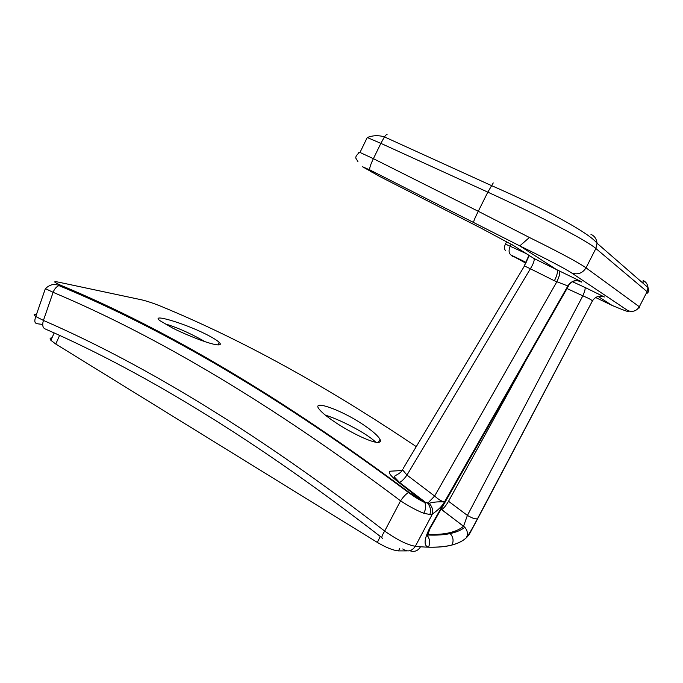 <?xml version="1.0" encoding="UTF-8"?>
<svg xmlns="http://www.w3.org/2000/svg" width="683" height="683" viewBox="0 0 683 683"><rect width="100%" height="100%" fill="white"/><g stroke="black" fill="none" stroke-linecap="round" stroke-linejoin="round"><path stroke-width="1.02" d="M335.823 422.692C351.199 432.92 371.561 442.635 377.861 442.422C380.294 442.405 381.003 441.372 379.987 439.323C377.776 435.481 371.834 430.358 362.152 423.947C340.39 409.527 312.063 399.7 318.816 408.716C321.292 412.148 326.961 416.809 335.823 422.692M172.705 328.105C186.886 335.259 207.88 343.455 216.007 344.667C220.353 345.325 221.403 344.539 219.158 342.311C216.835 340.16 212.293 337.385 205.515 334.004C183.087 322.735 149.867 313.181 159.916 320.66L172.705 328.105M416.365 446.708C326.465 386.211 241.338 339.408 161 306.3C153.419 303.243 146.913 301.075 141.475 299.794L139.605 299.402M429.155 503.328C432.134 506.564 433.235 510.099 432.45 513.957C438.238 510.022 442.251 505.992 444.479 501.885C437.82 501.621 432.715 502.107 429.155 503.328L424.305 501.928L409.083 492.392C283.214 398.513 167.198 329.513 61.035 285.392C53.795 282.19 52.796 281.072 58.046 282.053L141.475 299.794M512.233 244.762L533.799 258.387L559.368 270.963C560.367 272.517 559.505 276.154 556.79 281.874L434.627 496.046L427.695 503.26C430.35 506.538 431.084 510.278 429.889 514.487L423.75 513.274C425.902 509.287 426.252 505.727 424.783 502.594L398.94 482.574L399.521 482.454C401.783 481.395 404.259 478.928 406.957 475.069L530.384 268.769L554.408 280.781C557.191 275.104 558.045 271.467 556.961 269.87L519.789 245.897C547.612 259.48 564.935 268.521 571.756 273.021L627.993 310.68C631.246 312.993 625.935 311.235 612.045 305.403L598.154 296.439M402.099 470.527L390.556 471.176C387.509 471.987 390.3 475.786 398.94 482.574M325.279 415.076C335.592 418.44 346.81 423.554 358.934 430.427C366.78 434.977 372.397 438.904 375.787 442.208M406.573 550.891L398.505 550.899L399.786 548.261M164.449 323.665C176.12 327.063 188.807 332.587 202.501 340.254L204.763 341.585M221.155 366.361L219.217 366.062M149.637 327.14L149.27 327.9M455.399 530.981L456.176 531.895M131.896 318.167L128.728 317.586M641.499 281.891C644.223 282.455 644.769 282.002 643.155 280.542C645.99 281.823 647.604 284.162 648.013 287.56L647.1 291.684L639.339 306.761L639.655 307.948M590.974 234.389C594.526 235.959 596.549 238.913 597.044 243.233L595.875 248.501L647.1 291.684L647.253 293.186M440.842 509.663L441.619 509.527C443.591 508.562 445.888 505.813 448.535 501.279L524.561 363.125M505.411 244.079L526.132 253.53M485.084 504.746L592.34 301.075M612.207 305.472L595.636 297.523M398.505 550.899C393.135 550.404 386.091 547.587 377.366 542.43L380.269 536.411M51.985 337.863C49.919 337.914 49.56 338.734 50.892 340.313L55.767 344.036L377.366 542.43M448.535 501.279L467.403 515.417L463.552 526.209L464.816 527.302C467.573 530.614 468.111 534.063 466.429 537.649C463.083 540.868 458.276 543.301 452.009 544.957C445.751 546.631 437.905 547.365 428.454 547.168C430.35 543.207 430 539.357 427.396 535.609M275.889 399.666L274.557 399.546M61.035 285.392L58.892 285.596C56.279 286.809 54.358 289.054 53.12 292.324L43.422 320.421L35.755 316.502C33.399 314.863 33.655 314.112 36.532 314.248M409.083 492.392L408.536 492.537C406.12 493.826 403.465 496.592 400.571 500.835C274.908 406.342 159.088 336.839 53.12 292.324L45.377 288.602L35.755 316.502C32.938 325.117 37.027 323.272 41.97 324.434M529.419 237.488L478.279 211.295L487.824 192.145C539.374 215.683 587.653 241.065 595.875 248.501L586.023 267.847C578.774 262.682 559.906 252.556 529.419 237.488L519.789 245.897L369.887 169.965L362.519 166.737L380.132 176.709L481.524 228.404M369.887 169.965C369.238 168.599 370.408 164.834 373.388 158.669L359.984 152.446C359.762 152.096 355.16 155.715 355.86 158.208L357.952 161.589M572.397 281.695L584.879 287.372C585.562 288.397 584.879 291.214 582.838 295.816C588.439 298.172 591.615 299.88 592.383 300.913C595.32 296.542 599.315 295.218 604.378 296.96L604.395 296.985C599.341 295.252 595.345 296.567 592.409 300.938L477.571 518.576C472.405 528.429 468.7 534.78 466.429 537.649M45.377 288.602C50.03 284.427 54.538 283.428 58.892 285.596L58.892 285.596C165.832 329.641 282.378 398.616 408.536 492.537L408.528 492.545C413.352 496.191 418.764 499.546 424.783 502.594L426.209 502.876L399.521 482.454L394.475 477.101C393.476 475.445 399.99 474.565 402.543 469.819L406.957 475.069L434.627 496.046C438.554 499.555 441.833 501.501 444.479 501.885L567.88 285.964L554.408 280.781M423.75 513.274C416.451 510.346 408.724 506.205 400.571 500.835L384.683 531.067C381.729 535.856 381.088 538.289 382.779 538.383M381.797 537.615C260.744 443.83 148.689 374.335 45.65 329.146C42.764 328.181 42.022 325.27 43.422 320.421C147.801 365.815 261.563 436.036 384.683 531.067C397.156 539.869 407.375 544.949 415.349 546.28L432.45 513.957L429.889 514.487M403.269 468.333L524.467 265.96L530.384 268.769C533.671 263.339 534.806 259.881 533.799 258.387L532.194 257.363M580.524 281.225C575.274 279.526 571.065 281.106 567.88 285.964L568.051 286.057C571.227 281.208 575.445 279.62 580.695 281.319L559.368 270.963M569.059 284.512L429.539 528.403C423.998 539.57 423.639 545.828 428.454 547.168M524.1 266.302L528.924 255.297M568.367 286.143L430.401 527.882L429.539 528.403M473.66 222.24C473.592 221.138 475.129 217.493 478.279 211.295L373.388 158.669L380.866 143.353L367.249 137.522C372.901 135.336 378.63 135.132 384.444 136.899L380.866 143.353L487.824 192.145L493.254 182.924M566.992 288.559L582.838 295.816L467.403 515.417C472.602 518.397 475.991 519.447 477.571 518.576M246.947 382.48L247.178 381.993M247.929 383.069L248.177 382.565M250.08 384.384L250.285 383.957M238.657 377.494L238.948 376.914M248.996 383.726L249.244 383.223M245.88 381.831L246.119 381.336M244.224 380.832L244.505 380.243M238.999 377.699L239.221 377.238M647.954 292.555L648.85 290.266L648.013 287.56L597.044 243.233C588.498 232.22 541.85 207.53 491.265 185.494L384.444 136.899C385.844 134.952 386.732 134.218 387.107 134.696M441.474 509.561L463.552 526.209C460.222 529.18 455.467 531.383 449.294 532.8C443.463 534.149 436.258 534.687 427.669 534.413M469.622 533.713L468.803 534.951C465.499 539.561 459.881 542.925 451.967 545.034C444.07 547.168 433.585 547.749 420.523 546.776C418.005 550.908 414.47 552.24 409.928 550.763M529.308 255.536L524.322 265.918M511.234 244.181L510.329 245.974C508.468 250.217 508.707 253.256 511.055 255.075L526.175 262.417M484.939 505.044L469.964 533.141M577.408 280.551C581.694 282.31 582.787 282.566 580.695 281.319M584.879 287.372L604.378 296.96M525.816 263.177L511.055 255.075M79.715 293.553L75.181 292.631M571.756 273.021C577.758 275.001 582.514 273.277 586.023 267.847L639.339 306.761C636.565 310.987 632.782 312.293 627.993 310.68M55.767 344.036L59.558 335.515M449.294 532.8L450.174 533.568C453.256 537.026 453.862 540.825 452.009 544.957M358.993 153.018L358.507 152.719L358.097 153.666M370.135 171.288L371.347 172.014M513.676 245.641L481.575 228.421M161 306.3L161.692 306.59M512.096 256.091L512.993 256.62M402.748 548.953C407.555 552.248 411.755 551.36 415.349 546.28L420.523 546.776M379.987 439.323L378.45 442.405M219.158 342.311L217.911 344.898M505.429 250.448C504.122 248.962 504.148 246.785 505.522 243.916L506.684 241.62M441.619 509.527L464.807 527.293M50.892 340.313L54.145 333.014M464.816 527.302C461.298 530.102 456.423 532.194 450.174 533.568C444.078 534.9 436.531 535.387 427.524 535.011M427.302 536.223L430.068 528.497M359.984 152.446L367.249 137.522M448.799 532.911L448.475 533.543"/></g></svg>
